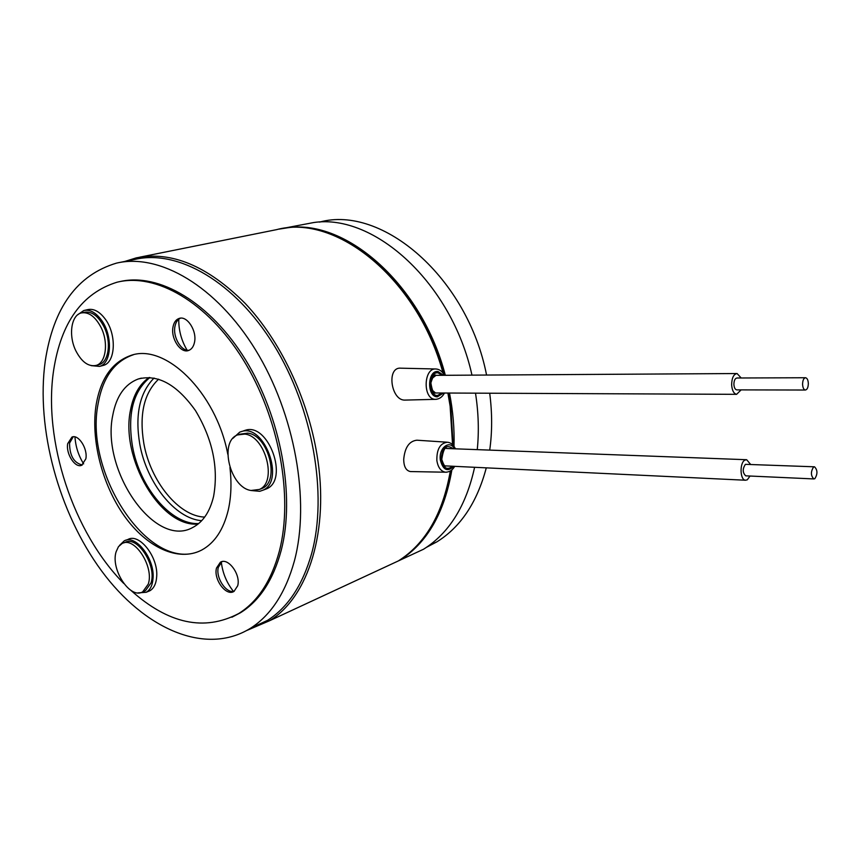 <?xml version="1.0" encoding="UTF-8"?>
<svg xmlns="http://www.w3.org/2000/svg" width="860" height="860" viewBox="0 0 860 860"><rect width="100%" height="100%" fill="white"/><g stroke="black" fill="none" stroke-linecap="round" stroke-linejoin="round"><path stroke-width="1.29" d="M808.336 383.485C808.12 380.066 807.207 378.153 805.594 377.744C803.702 378.067 802.702 380.26 802.573 384.291C802.799 387.709 803.702 389.623 805.304 390.031C807.207 389.709 808.207 387.527 808.336 383.485M805.39 377.744L737.009 378.002C735.053 378.314 734.01 380.432 733.892 384.334C734.117 387.634 735.074 389.483 736.73 389.881L736.945 389.881M741.116 389.892L736.59 394.331C733.698 393.633 732.043 390.397 731.634 384.635C731.849 377.798 733.666 374.1 737.084 373.541L741.18 377.981M814.828 478.697C817.731 474 817.634 470.033 814.528 466.808L813.56 467.044C810.636 471.71 810.722 475.677 813.829 478.934L814.828 478.697M814.28 466.797L745.426 464.335C742.406 468.84 742.503 472.677 745.727 475.838L745.996 475.849M750.038 476.031L747.265 479.826L745.437 480.224C739.933 480.009 739.492 462.637 744.921 460.1L746.673 459.713L750.49 464.271M446.544 472.226L410.36 471.56C405.995 470.635 403.781 466.55 403.716 459.315C404.834 447.458 409.22 441.083 416.896 440.202L446.834 442.19M436.353 399.319L404.501 400.104C390.827 400.029 386.344 366.532 400.975 368.188L435.568 368.983M448.576 393.041L450.726 405.533L453.102 445.2M450.769 470.775C448.017 487.846 443.276 503.143 436.525 516.677M279.07 229.125L287.917 227.739C346.752 219.117 422.099 285.402 445.329 375.293M449.49 393.041C453.048 411.198 454.542 428.946 453.994 446.308M451.865 469.925C444.459 512.861 427.097 542.972 399.771 560.268L381.238 568.868M281.596 228.631L313.803 222.525C374.562 213.355 451.844 283.424 471.968 375.132M475.505 393.16C478.515 412.66 479.106 431.483 477.257 449.64M474.602 467.292C466.131 505.884 449.103 533.2 423.529 549.239L404.995 557.839M489.706 393.224C492.264 413.004 492.275 431.967 489.716 450.102M486.287 467.851C477.096 502.433 460.627 527.094 436.88 541.854L426.517 547.304M201.702 520.687C175.031 518.741 146.544 482.696 139.761 444.05C134.891 414.713 139.653 392.708 154.048 378.045M204.68 517.096C178.729 516.301 150.414 481.235 143.824 443.405C139.083 414.434 144.007 393.02 158.616 379.174M246.884 630.434L269.621 620.705C308.299 597.216 329.81 530.448 316.953 454.542C307.611 397.836 280.209 340.549 245.078 303.311C207.604 265.923 171.344 250.776 136.267 257.871L124.786 261.451M447.877 393.041L450.124 406.103L452.564 444.652M450.296 471.065C442.835 513.775 425.506 543.735 398.309 560.946L379.776 569.557M198.692 523.546C171.108 525.009 139.643 487.351 132.494 446.351C127.291 414.327 133.085 391.375 149.887 377.529M139.685 257.183L276.544 229.652C335.776 213.345 417.541 278.597 442.997 372.928M346.042 241.155C388.774 262.676 428.237 315.298 444.308 374.938M319.565 222.117C382.109 204.648 467.582 277.511 486.566 375.046M112.746 415.369C116.294 396.299 124.754 384.183 138.127 379.034C157.767 373.939 176.891 384.463 195.489 410.607C212.581 439.105 218.633 467.646 213.624 496.22C209.958 511.721 202.981 522.16 192.694 527.513C155.004 548.863 100.942 470.667 112.746 415.369M198.101 524.03C160.616 527.674 120.239 458.283 130.483 410.145C133.321 395.03 139.535 384.14 149.124 377.486M119.916 262.429L134.956 259.397C177.966 249.271 234.769 281.575 273.835 344.978C312.911 408.253 327.853 494.457 311.653 553.496C302.731 584.972 288.046 607.246 267.611 620.318L250.088 628.531M294.389 560.946C285.606 592.691 271.018 615.104 250.647 628.176C205.486 656.384 144.093 628.671 101.491 570.782C58.781 512.667 35.83 428.785 45.225 361.254C53.352 307.644 77.099 274.931 116.476 263.128C159.358 253.012 216.29 285.81 255.646 350.041C295.023 414.165 310.352 501.38 294.389 560.946M233.447 591.4C226.664 582.779 222.611 573.007 221.31 562.096M83.646 463.895C78.496 455.606 75.605 446.609 74.97 436.912M187.114 350.192C181.417 340.635 178.633 330.304 178.751 319.21M216.494 568.062C213.323 579.393 226.266 596.732 234.017 591.379L237.693 585.789C240.983 574.534 228.061 557.108 220.364 562.246L216.494 568.062M234.21 591.25C226.191 593.862 215.473 577.619 218.322 567.31L221.945 561.644M67.693 443.652C65.715 453.779 75.185 468.442 81.711 465.26L85.849 458.831C87.924 448.769 78.464 434.01 71.96 437.063L67.693 443.652M82.291 464.981C73.863 462.927 69.617 455.628 69.563 443.094L73.218 436.783M173.053 326.725C170.43 338.152 180.535 353.718 188.555 350.493C191.554 349.396 193.532 346.698 194.478 342.398C197.198 331.068 187.168 315.416 179.202 318.415C176.042 319.479 173.989 322.242 173.053 326.725M189.146 350.267C181.234 351.622 172.591 336.873 174.999 326.241C175.849 322.124 177.676 319.436 180.482 318.168M133.149 354.868L132.246 355.148C114.09 361.802 102.716 377.97 98.126 403.652C83.925 473.387 148.887 572.233 198.864 551.411M227.803 454.295C216.182 392.192 164.679 342.344 130.322 355.642C112.165 362.307 100.803 378.486 96.234 404.189C90.483 439.191 101.964 484.352 124.259 515.85C146.544 547.304 178.278 562.343 201.756 550.024C214.634 543.004 223.471 529.706 228.244 510.13C231.168 497.241 231.727 483.019 229.942 467.485M130.881 590.358C168.302 623.887 204.207 631.627 238.628 613.578C257.774 601.688 271.351 580.876 279.36 551.153C293.507 496.736 279.145 417.659 243.262 359.792C207.4 301.828 155.714 272.426 116.863 282.263C82.173 293.12 61.114 322.371 53.675 370.036C42.849 440.524 73.337 532.663 123.765 583.467M231.877 617.233L240.445 612.761C259.591 600.871 273.179 580.07 281.209 550.379C295.313 496.231 281.188 417.648 245.616 359.921C210.055 302.086 158.638 272.373 119.733 281.629M147.92 591.572L149.791 590.809C153.94 588.38 156.251 583.596 156.703 576.447C158.304 556.947 139.223 532.748 127.882 539.489L125.872 540.241M137.998 592.884L146.168 592.293C150.317 589.874 152.618 585.079 153.069 577.92C154.65 558.376 135.557 534.125 124.227 540.865L119.594 545.337M143.684 591.422L145.437 590.702L150.984 583.026C157.09 565.665 137.159 535.006 124.861 542.488L123.657 542.939M148.253 584.134C154.349 566.761 134.397 536.038 122.109 543.52L118.465 546.659L116.121 551.755C110.37 569.374 130.333 599.742 142.706 591.82L148.253 584.134M259.741 489.308L262.192 488.394C280.392 481.106 268.32 434.945 247.626 433.139L239.585 434.246M244.767 434.085L237.543 434.923C218.816 441.61 230.114 487.717 251.012 490.479L259.376 489.447C277.565 482.17 265.46 435.912 244.767 434.085M98.115 364.898L99.018 364.661C108.801 362.189 111.617 341.914 104.006 326.811C98.244 315.889 91.654 311.04 84.237 312.277L81.947 312.793M75.884 350.88C81.754 362.092 88.494 366.93 96.137 365.414C105.92 362.941 108.715 342.645 101.093 327.51C95.32 316.566 88.731 311.707 81.313 312.943C71.079 315.136 68.284 335.744 75.884 350.88M264.117 489.759L266.75 488.77C289.046 479.568 268.46 422.615 245.551 430.193L243.713 430.796M251.389 490.544L259.72 491.307L262.999 490.178C285.294 480.976 264.644 423.873 241.757 431.451L239.757 432.128L232.909 438.342M102.415 365.64L103.394 365.382C115.734 362.479 116.842 333.927 104.888 318.619C99.298 311.374 93.557 308.375 87.666 309.632L84.463 310.363M91.224 365.65L99.567 366.392C111.897 363.49 112.972 334.884 101.018 319.533C95.417 312.266 89.677 309.256 83.796 310.514L77.647 314.825M446.318 465.948L445.802 465.916C444.953 467.034 443.599 464.862 441.76 459.412C443.169 450.414 444.932 446.781 447.039 448.512L446.437 448.501M452.521 466.238C447.103 470.452 443.319 468.291 441.169 459.777C442.083 447.522 446.103 443.846 453.252 448.737M454.693 466.346C452.478 470.183 449.414 472.14 445.491 472.215C440.879 471.355 437.998 467.464 436.858 460.53C436.644 449.113 440.223 443.018 447.619 442.244C450.855 442.631 453.467 444.824 455.435 448.823M453.768 466.303C447.565 472.269 443.094 470.194 440.331 460.068C438.482 448.071 449.651 439.352 454.499 448.791M444.491 393.02C442.298 397.051 439.299 399.158 435.483 399.341L435.386 399.341C422.55 399.459 423.389 367.317 436.181 369.004L436.213 369.004C439.567 369.338 442.33 371.434 444.491 375.304M443.534 393.02L437.321 396.836C426.614 396.911 427.334 370.09 437.998 371.498L443.534 375.304M435.515 392.977L430.925 389.053M430.914 379.292L435.988 375.358M442.266 393.009L437.353 395.514C427.775 395.568 428.42 371.574 437.966 372.832L442.255 375.315M736.719 373.541L435.472 375.358M736.59 394.331L432.935 392.966M805.304 390.031L736.73 389.881M746.222 459.702L446.501 448.49M745.437 480.224L444.383 465.851M813.829 478.934L745.727 475.838M435.493 392.977C433.687 394.02 432.139 390.666 430.871 382.926C432.892 376.465 434.558 373.939 435.902 375.358M399.771 560.268L423.529 549.239M429.226 545.401L436.88 541.854M269.621 620.705L398.309 560.946M141.362 378.131L138.127 379.034M267.611 620.318L250.647 628.176M238.628 613.578L240.445 612.761M130.322 355.642L132.246 355.148M179.794 318.264L179.202 318.415M72.552 436.891L71.96 437.063M221.654 561.72L220.364 562.246M149.791 590.809L146.168 592.293M145.437 590.702L142.706 591.82M262.192 488.394L259.376 489.447M99.018 364.661L96.137 365.414M266.75 488.77L262.999 490.178M103.394 365.382L99.567 366.392"/></g></svg>
